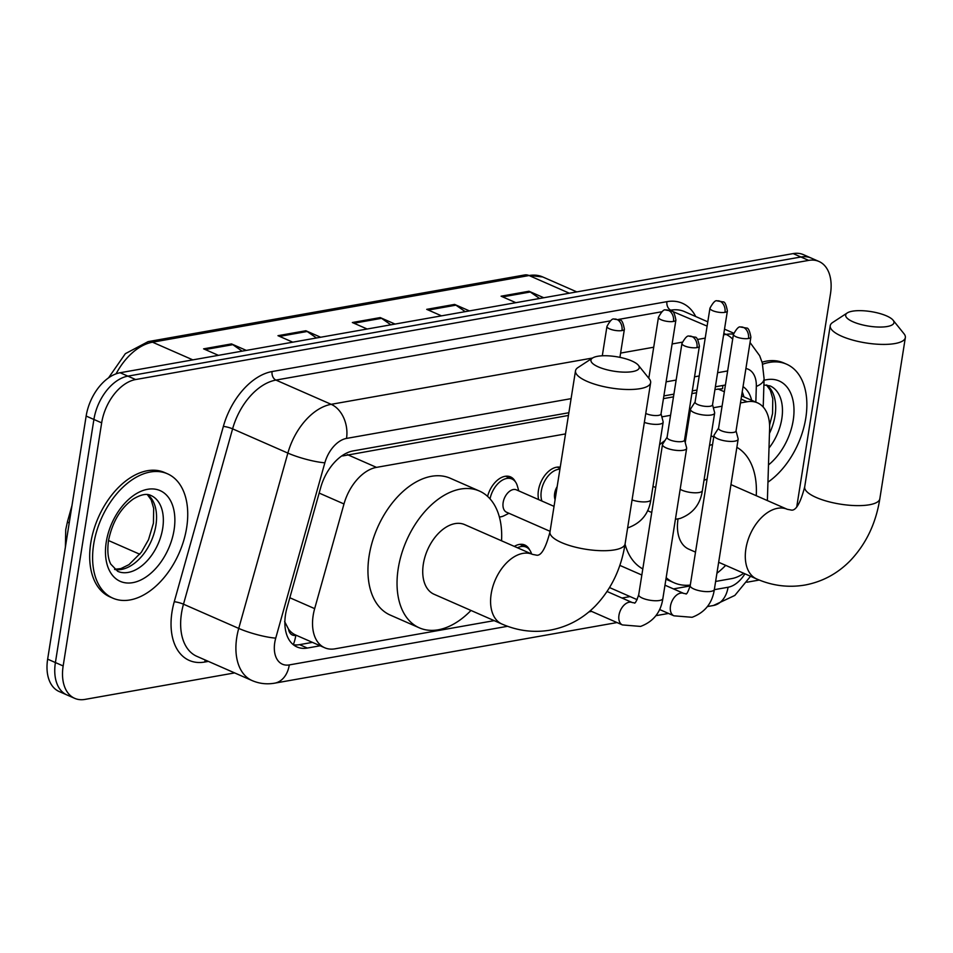 <?xml version="1.0" encoding="UTF-8"?>
<svg xmlns="http://www.w3.org/2000/svg" width="953" height="953" viewBox="0 0 953 953"><rect width="100%" height="100%" fill="white"/><g stroke="black" fill="none" stroke-linecap="round" stroke-linejoin="round"><path stroke-width="1.43" d="M487.579 496.382A21.728 13.616 -66.3 0 1 510.546 476.893A21.728 13.616 -66.3 0 1 515.359 481.765M538.659 499.61A21.728 13.616 -66.3 0 1 538.445 490.318A21.728 13.616 -66.3 0 1 560.233 467.22M514.31 546.403A21.728 13.616 -66.3 0 1 524.793 545.009A21.728 13.616 -66.3 0 1 529.606 549.869M565.51 433.913L376.483 467.375A40.753 25.528 113.7 0 0 343.985 503.958L314.669 608.633A40.753 25.528 113.7 0 0 313.18 615.376A40.753 25.528 113.7 0 0 324.699 647.754A40.753 25.528 113.7 0 0 334.991 648.826L494.202 620.641M284.613 621.535L288.485 629.075A13.58 8.506 113.7 0 0 295.811 635.365A40.753 29.293 80 0 1 293.31 644.705M324.699 647.754L295.621 634.996A40.753 25.528 -66.3 0 1 288.485 629.075M568.429 415.448L342.675 455.939A40.753 29.293 80 0 0 342.746 455.272M722.827 385.477A40.753 29.293 80 0 1 722.565 388.693L714.953 389.515M696.56 392.767L691.878 393.601M673.485 396.853L663.443 398.628M767.379 500.587L769.607 428.612A40.753 25.528 113.7 0 0 757.456 402.833A40.753 25.528 113.7 0 0 747.164 401.761L740.457 402.94M722.064 406.204L713.344 407.741M690.091 411.863L688.959 412.065M670.567 415.317L661.847 416.866M715.632 581.449L731.904 578.566A40.753 25.528 113.7 0 0 743.721 573.265M621.964 598.019L630.1 596.59M673.461 588.906L690.151 585.952M568.87 412.732L353.206 450.9A40.753 25.528 113.7 0 0 320.72 487.483L286.996 607.871A40.753 25.528 113.7 0 0 285.519 614.602A40.753 25.528 113.7 0 0 297.038 646.98A40.753 25.528 113.7 0 0 307.331 648.052L320.184 645.777M312.429 642.37L299.576 644.645A40.753 25.528 -66.3 0 1 293.381 644.764M234.641 672.913L84.972 699.407A40.753 25.528 -66.3 0 1 74.679 698.335A40.753 25.528 -66.3 0 1 63.16 665.956L101.661 422.858A40.753 25.528 -66.3 0 1 135.636 379.544L808.668 260.395A40.753 25.528 -66.3 0 1 818.961 261.467A40.753 25.528 -66.3 0 1 830.48 293.846L796.803 506.484M759.207 580.02A40.753 25.528 -66.3 0 1 758.004 580.258L746.926 582.223M74.679 698.335L59.169 691.533A40.753 25.528 -66.3 0 1 47.65 659.154L86.151 416.056L93.906 419.463A40.753 25.528 -66.3 0 1 127.881 376.137L800.913 257A40.753 25.528 -66.3 0 1 811.206 258.06A40.753 25.528 -66.3 0 0 800.913 257L127.881 376.137A40.753 25.528 -66.3 0 0 93.906 419.463L55.405 662.561L93.906 419.463L101.661 422.858M66.924 694.94A40.753 25.528 -66.3 0 1 55.405 662.561A40.753 25.528 -66.3 0 0 66.924 694.94M725.424 385.012L715.381 386.799M696.988 390.051L692.319 390.873M673.926 394.137L663.884 395.912M751.631 400.272A40.753 25.528 113.7 0 0 743.042 386.632M742.208 391.886A40.753 25.528 -66.3 0 1 743.876 396.865M86.151 416.056A40.753 25.528 -66.3 0 1 120.126 372.742L793.158 253.593A40.753 25.528 -66.3 0 1 803.45 254.665L818.961 261.467M539.589 298.48L530.297 291.999A10.864 7.815 -100 0 0 528.975 291.249L543.77 297.741M515.871 302.685L501.087 296.192L528.975 291.249M316.479 337.981L307.188 331.489A10.864 7.815 -100 0 0 305.865 330.751L320.661 337.243M292.774 342.175L277.978 335.682L305.865 330.751M242.11 351.145L232.818 344.664A10.864 7.815 -100 0 0 231.496 343.914L246.291 350.406M218.404 355.338L203.608 348.846L231.496 343.914M465.219 311.643L455.927 305.163A10.864 7.815 -100 0 0 454.605 304.412L469.4 310.904M441.513 315.848L426.718 309.356L454.605 304.412M390.849 324.806L381.557 318.326A10.864 7.815 -100 0 0 380.235 317.587L395.03 324.068M367.143 329.011L352.348 322.519L380.235 317.587M186.645 527.748A67.913 42.551 -66.3 0 1 112.883 598.174A67.913 42.551 -66.3 0 1 93.692 544.211A67.913 42.551 -66.3 0 1 167.454 473.784A67.913 42.551 -66.3 0 1 186.645 527.748M112.883 598.174L109.976 596.9A67.913 42.551 -66.3 0 1 90.773 542.936A67.913 42.551 -66.3 0 1 164.547 472.509L167.454 473.784M632.542 371.599A24.444 7.35 9 0 0 638.379 365.285A24.444 7.35 9 0 0 620.975 357.578A24.444 7.35 9 0 0 597.65 356.291A24.444 7.35 9 0 0 592.54 358.03A24.444 7.35 9 0 0 602.129 368.358A24.444 7.35 9 0 0 632.542 371.599M638.379 365.285L649.279 378.829A38.037 11.436 -171 0 1 650.637 382.689A38.037 11.436 -171 0 1 640.213 388.645A38.037 11.436 -171 0 1 598.222 385.238A38.037 11.436 -171 0 1 575.505 370.788A38.037 11.436 -171 0 1 577.994 367.536L592.54 358.03L331.179 404.322L275.929 380.08A54.333 34.046 113.7 0 0 232.603 428.85L183.488 604.19A54.333 34.046 113.7 0 0 181.511 613.172A54.333 34.046 113.7 0 0 196.878 656.343L252.128 680.585A54.333 34.046 -66.3 0 1 236.773 637.414A54.333 34.046 -66.3 0 1 238.738 628.42L183.488 604.19A6.79 1.167 15.6 0 0 174.244 601.76L223.359 426.42A61.123 38.299 -66.3 0 1 272.093 371.551L666.945 301.66A61.123 38.299 -66.3 0 1 695.714 316.527M501.933 624.036A38.037 23.837 113.7 0 1 491.188 593.814A38.037 23.837 113.7 0 1 522.887 553.383A38.037 23.837 113.7 0 1 532.501 554.372L464.635 524.603A38.037 23.837 113.7 0 0 423.335 564.045A38.037 23.837 113.7 0 0 434.08 594.267L501.933 624.036C517.598 630.874 533.692 632.911 550.215 630.136C567.583 626.883 582.617 618.831 595.327 605.989C611.266 589.299 621.189 568.607 625.097 543.901L650.637 382.689M470.973 610.444A74.703 46.816 -66.3 0 1 419.344 627.848A74.703 46.816 -66.3 0 1 398.235 568.488A74.703 46.816 -66.3 0 1 479.371 491.021A74.703 46.816 -66.3 0 1 501.54 540.792M419.344 627.848L390.265 615.09A74.703 46.816 -66.3 0 1 369.145 555.73A74.703 46.816 -66.3 0 1 450.292 478.263L479.371 491.021M887.267 326.51A24.444 7.35 9 0 0 893.092 320.196A24.444 7.35 9 0 0 875.688 312.489A24.444 7.35 9 0 0 852.363 311.202A24.444 7.35 9 0 0 847.265 312.941A24.444 7.35 9 0 0 856.842 323.27A24.444 7.35 9 0 0 887.267 326.51M893.092 320.196L903.992 333.741A38.037 11.436 -171 0 1 905.35 337.6A38.037 11.436 -171 0 1 894.927 343.556A38.037 11.436 -171 0 1 852.935 340.15A38.037 11.436 -171 0 1 830.218 325.7A38.037 11.436 -171 0 1 832.708 322.448L847.265 312.941M678.048 518.932A38.037 23.837 113.7 0 0 678.048 518.956A38.037 23.837 113.7 0 0 688.793 549.166L695.511 552.121M725.686 565.355A74.703 46.816 -66.3 0 1 716.918 573.277M690.294 585.094A74.703 46.816 -66.3 0 1 674.057 582.76A74.703 46.816 -66.3 0 1 666.171 577.673M642.798 568.929A74.703 46.816 -66.3 0 1 625.049 544.258M707.066 479.18A38.037 23.837 113.7 0 0 703.993 480.36M709.532 445.396A74.703 46.816 -66.3 0 1 712.558 444.539M736.872 447.326A74.703 46.816 -66.3 0 1 756.253 495.703M659.583 444.741A74.703 46.816 -66.3 0 1 664.92 440.596M685.922 431.256A74.703 46.816 -66.3 0 1 687.053 431.066M762.638 364.249A67.913 42.551 -66.3 0 1 786.57 364.189A67.913 42.551 -66.3 0 1 805.773 418.153A67.913 42.551 -66.3 0 1 767.951 482.17M762.09 362.188A67.913 42.551 -66.3 0 1 783.664 362.914L786.57 364.189M667.1 437.213L662.68 444.074A12.222 3.681 9 0 0 662.502 444.527A12.222 3.681 9 0 0 666.207 447.922A12.222 3.681 9 0 0 683.301 450.269A12.222 3.681 9 0 0 686.648 448.363A12.222 3.681 9 0 0 686.625 447.862L684.54 439.976M696.965 347.619A8.827 2.656 9 0 1 687.22 346.832A8.827 2.656 9 0 1 681.943 343.473L667.064 437.391A8.827 2.656 9 0 0 669.745 439.833A8.827 2.656 9 0 0 682.086 441.537A8.827 2.656 9 0 0 684.504 440.155L699.383 346.237C698.192 339.828 696.726 336.802 695.011 337.171L689.126 336.159A8.827 6.349 -100 0 1 691.985 336.54A8.827 6.349 80 0 1 696.965 347.619A8.827 2.656 9 0 0 699.383 346.237M517.479 547.784A20.37 12.77 -66.3 0 1 526.187 547.105A20.37 12.77 -66.3 0 1 531.571 553.967M718.598 428.1L714.178 434.961A12.222 3.681 9 0 0 714 435.414A12.222 3.681 9 0 0 717.704 438.809A12.222 3.681 9 0 0 734.799 441.156A12.222 3.681 9 0 0 738.146 439.238A12.222 3.681 9 0 0 738.122 438.749L736.038 430.863M748.462 338.506A8.827 2.656 9 0 1 738.718 337.707A8.827 2.656 9 0 1 733.441 334.36L718.574 428.266A8.827 2.656 9 0 0 721.242 430.72A8.827 2.656 9 0 0 733.596 432.412A8.827 2.656 9 0 0 736.014 431.03L750.881 337.124C749.689 330.703 748.224 327.689 746.509 328.058L740.624 327.046A8.827 6.349 -100 0 1 743.483 327.427A8.827 6.349 80 0 1 748.462 338.506A8.827 2.656 9 0 0 750.881 337.124M550.084 531.321L506.603 512.249A12.222 7.66 -66.3 0 1 503.148 502.529A12.222 7.66 -66.3 0 1 516.419 489.854L554.038 506.365M508.95 513.274L504.28 515.633A20.37 12.77 -66.3 0 1 499.372 516.991M490.033 498.872A20.37 12.77 -66.3 0 1 511.94 478.99A20.37 12.77 -66.3 0 1 517.336 485.863L518.777 490.89M555.087 499.694A12.222 7.66 -66.3 0 1 554.646 493.416A12.222 7.66 -66.3 0 1 557.16 486.614M541.9 501.04A20.37 12.77 -66.3 0 1 541.316 490.998A20.37 12.77 -66.3 0 1 559.923 469.186M645.765 413.447A8.827 2.656 9 0 0 646.253 413.673A8.827 2.656 9 0 0 658.594 415.365A8.827 2.656 9 0 0 661.013 413.983L675.891 320.077C674.688 313.656 673.235 310.642 671.52 311.012L665.635 309.999A8.827 6.349 -100 0 1 668.482 310.38A8.827 6.349 80 0 1 673.473 321.459A8.827 2.656 9 0 0 675.891 320.077M644.347 422.405A12.222 3.681 9 0 0 656.51 424.383A12.222 3.681 9 0 0 663.157 422.191A12.222 3.681 9 0 0 663.121 421.702L661.048 413.816M695.106 401.94L690.687 408.789A12.222 3.681 9 0 0 690.508 409.254A12.222 3.681 9 0 0 694.213 412.649A12.222 3.681 9 0 0 707.055 415.258A12.222 3.681 9 0 0 714.655 413.078A12.222 3.681 9 0 0 714.631 412.589L712.546 404.691M724.971 312.346A8.827 2.656 9 0 1 715.226 311.548A8.827 2.656 9 0 1 709.949 308.2L695.071 402.106A8.827 2.656 9 0 0 697.751 404.56A8.827 2.656 9 0 0 710.092 406.252A8.827 2.656 9 0 0 712.51 404.87L727.389 310.964C726.198 304.543 724.733 301.517 723.017 301.887L717.132 300.886A8.827 6.349 -100 0 1 719.991 301.255A8.827 6.349 80 0 1 724.971 312.346A8.827 2.656 9 0 0 727.389 310.964M289.831 597.745L314.669 608.633M319.16 493.07L343.985 503.958M347.333 454.593L376.483 467.375M718.014 388.967L724.351 391.754M741.065 399.081L747.164 401.761M299.576 644.645L307.331 648.052M571.097 398.652L346.511 438.416A27.16 17.023 113.7 0 0 324.854 462.801L275.739 638.129A27.16 17.023 113.7 0 0 274.75 642.632A27.16 17.023 113.7 0 0 289.295 664.92L507.58 626.288M252.128 680.585C259.323 683.67 266.828 684.528 274.643 683.17A27.16 19.536 -100 0 0 289.295 664.92M208.385 661.394L204.74 662.037A6.79 4.884 80 0 1 205.336 660.06M204.74 662.037A61.123 38.299 -66.3 0 1 172.017 611.874A61.123 38.299 -66.3 0 1 174.244 601.76M135.636 379.544L120.126 372.742M63.16 665.956L47.65 659.154M808.668 260.395L793.158 253.593M275.739 638.129A27.16 4.658 -164.4 0 1 238.738 628.42L287.866 453.092L232.603 428.85A6.79 1.167 15.6 0 0 223.359 426.42M324.854 462.801A27.16 4.658 -164.4 0 1 287.866 453.092A54.333 34.046 -66.3 0 1 331.179 404.322A27.16 19.536 -100 0 1 346.511 438.416M723.601 334.848L726.031 334.42L723.827 333.455M707.114 326.117L669.971 310.321M732.69 339.149A27.16 19.536 -100 0 0 726.031 334.42A54.333 34.046 -66.3 0 1 733.476 334.158M707.793 321.828L684.492 311.607A54.333 34.046 113.7 0 0 670.769 310.178A6.79 4.884 80 0 1 666.945 301.66M620.606 353.086L653.71 347.226M672.103 343.962L682.253 342.163M697.644 339.447L705.208 338.101M661.668 311.786L618.473 319.434M610.17 320.911L275.929 380.08A6.79 4.884 80 0 1 272.093 371.551M588.93 611.886L591.61 611.409M714.321 589.681L728.068 587.251A27.16 17.023 113.7 0 0 744.924 573.801M755.836 402.118L756.325 386.418A27.16 17.023 113.7 0 0 745.913 368.513M727.651 370.943L717.609 372.718M699.216 375.97L694.546 376.804M676.154 380.056L666.111 381.831M763.21 407.038L764.092 378.758A27.16 11.436 -178.2 0 1 756.325 386.418M750.571 576.267L734.846 595.422L713.416 605.5A27.16 19.536 -100 0 0 728.068 587.251M108.511 540.53L139.829 554.265M69.2 523.114A13.58 2.323 -164.4 0 1 67.544 521.362L71.975 505.555M192.816 359.865L152.528 342.198A13.58 9.768 -100 0 0 148.132 341.615L524.662 274.964A13.58 9.768 80 0 1 529.058 275.536L152.528 342.198A54.333 34.046 113.7 0 0 116.087 373.826M524.662 274.964L542.769 276.966A54.333 34.046 113.7 0 0 529.058 275.536L569.346 293.214M381.557 318.326L353.932 323.222M307.188 331.489L279.563 336.385M232.818 344.664L205.193 349.548M455.927 305.163L428.302 310.059M530.297 291.999L502.672 296.883M162.689 528.415A41.396 25.945 -66.3 0 1 117.719 571.335L110.798 564.152C107.927 558.637 107.153 550.822 108.487 540.708C112.275 522.077 120.519 508.187 133.241 499.038C140.877 494.464 146.798 493.285 150.979 495.512A41.396 25.945 -66.3 0 1 162.689 528.415M174.077 529.975A49.556 31.044 -66.3 0 1 132.777 582.652A49.556 31.044 -66.3 0 1 106.26 541.983A49.556 31.044 -66.3 0 1 147.56 489.306A49.556 31.044 -66.3 0 1 174.077 529.975M147.691 494.619A41.396 25.945 -66.3 0 1 155.899 525.437A41.396 25.945 -66.3 0 1 114.825 569.525M532.501 554.372L536.956 555.242C541.459 555.539 545.795 547.796 549.976 532A38.037 11.436 9 0 0 572.682 546.45A38.037 11.436 9 0 0 614.685 549.857A38.037 11.436 9 0 0 625.097 543.901M730.963 484.612L787.214 509.283A38.037 23.837 113.7 0 0 777.6 508.294A38.037 23.837 113.7 0 0 745.901 548.725A38.037 23.837 113.7 0 0 756.646 578.947C772.311 585.785 788.405 587.822 804.928 585.047C822.296 581.795 837.33 573.742 850.04 560.9C865.979 544.211 875.902 523.519 879.822 498.812L905.35 337.6M787.214 509.283L791.669 510.141C796.172 510.451 800.52 502.707 804.689 486.912A38.037 11.436 9 0 0 827.395 501.361A38.037 11.436 9 0 0 869.398 504.768A38.037 11.436 9 0 0 879.822 498.812M763.901 384.964L770.107 385.917A41.396 25.945 -66.3 0 1 781.805 418.808A41.396 25.945 -66.3 0 1 769 448.029M764.044 380.307A49.556 31.044 -66.3 0 1 793.206 420.38A49.556 31.044 -66.3 0 1 768.475 464.933M766.808 385.024A41.396 25.945 -66.3 0 1 775.027 415.83A41.396 25.945 -66.3 0 1 769.452 433.412M662.859 598.567C660.81 612.314 653.389 621.606 640.583 626.419L622.428 624.93A12.222 7.66 -66.3 0 1 618.973 615.221A12.222 7.66 -66.3 0 1 628.635 602.332A12.222 7.66 -66.3 0 1 632.256 602.546L634.162 602.82C634.948 604.071 636.461 601.379 638.713 594.743A12.222 3.681 9 0 0 646.015 599.377A12.222 3.681 9 0 0 659.512 600.485A12.222 3.681 9 0 0 660.012 600.378A12.222 3.681 9 0 0 662.859 598.567L686.648 448.363M714.357 589.454C712.308 603.201 704.886 612.481 692.081 617.294L673.938 615.817A12.222 7.66 -66.3 0 1 670.471 606.096A12.222 7.66 -66.3 0 1 680.132 593.219A12.222 7.66 -66.3 0 1 683.754 593.421L685.66 593.707C686.446 594.958 687.959 592.266 690.21 585.619A12.222 3.681 9 0 0 697.513 590.264A12.222 3.681 9 0 0 711.009 591.36A12.222 3.681 9 0 0 711.522 591.265A12.222 3.681 9 0 0 714.357 589.454L738.146 439.238M621.975 330.572A8.827 6.349 80 0 0 616.984 319.493A8.827 6.349 -100 0 0 614.125 319.112C612.481 318.231 610.087 320.661 606.954 326.426A8.827 2.656 9 0 0 612.219 329.786A8.827 2.656 9 0 0 621.975 330.572A8.827 2.656 9 0 0 624.394 329.19L619.926 357.351M665.635 309.999C663.991 309.117 661.596 311.548 658.452 317.313A8.827 2.656 9 0 0 663.717 320.661A8.827 2.656 9 0 0 673.473 321.459M632.065 499.932A12.222 3.681 9 0 0 648.028 501.54A12.222 3.681 9 0 0 650.875 499.729C648.826 513.488 641.405 522.768 628.599 527.581L627.646 527.819M680.168 489.27A12.222 3.681 9 0 0 681.931 490.187A12.222 3.681 9 0 0 699.538 492.427A12.222 3.681 9 0 0 702.373 490.616C700.324 504.363 692.902 513.655 680.097 518.468L675.415 519.29M741.577 395.864L757.456 402.833M733.715 333.193L724.506 329.154M764.092 378.758L762.293 362.926L759.66 355.707L750.035 342.508M274.643 683.17L617.02 622.559M655.914 615.674L668.529 613.446M707.412 606.561L713.416 605.5M65.388 547.189L65.733 529.642L67.544 521.362M108.511 377.888L125.343 353.682L148.132 341.615M542.769 276.966L576.803 291.892M114.574 569.298L120.912 568.584L128.953 564.652L141.378 552.228L148.513 539.696L153.433 523.173L153.671 508.283L151.182 499.86L147.346 494.583M549.976 532L575.505 370.788M718.657 562.27L756.646 578.947M674.057 582.76L665.921 579.186M713.749 437.01L711.057 435.831M804.689 486.912L830.218 325.7M769.583 425.169L772.549 413.566L772.788 398.676L770.31 390.265L766.474 384.976M681.943 343.473C685.088 337.707 687.482 335.277 689.126 336.159M590.205 610.79L622.428 624.93M607.073 591.491L632.256 602.546M526.187 547.105L519.909 544.354M638.713 594.743L662.502 444.527M733.441 334.36C736.586 328.594 738.98 326.152 740.624 327.046M609.563 587.572L637.164 599.687M659.571 609.515L673.938 615.817M619.819 565.379L641.834 575.028M664.98 585.19L683.754 593.421M690.21 585.619L714 435.414M511.94 478.99L505.662 476.238M606.954 326.426L602.296 355.803M624.394 329.19C623.191 322.781 621.737 319.755 620.01 320.125L614.125 319.112M650.875 499.729L663.157 422.191M560.054 468.388L557.16 467.125M658.452 317.313L648.802 378.222M709.949 308.2C713.094 302.435 715.489 299.992 717.132 300.886M647.587 510.677L651.733 512.5M685.231 442.585L690.508 409.254M652.996 486.352L655.688 487.531M702.373 490.616L714.655 413.078"/></g></svg>
